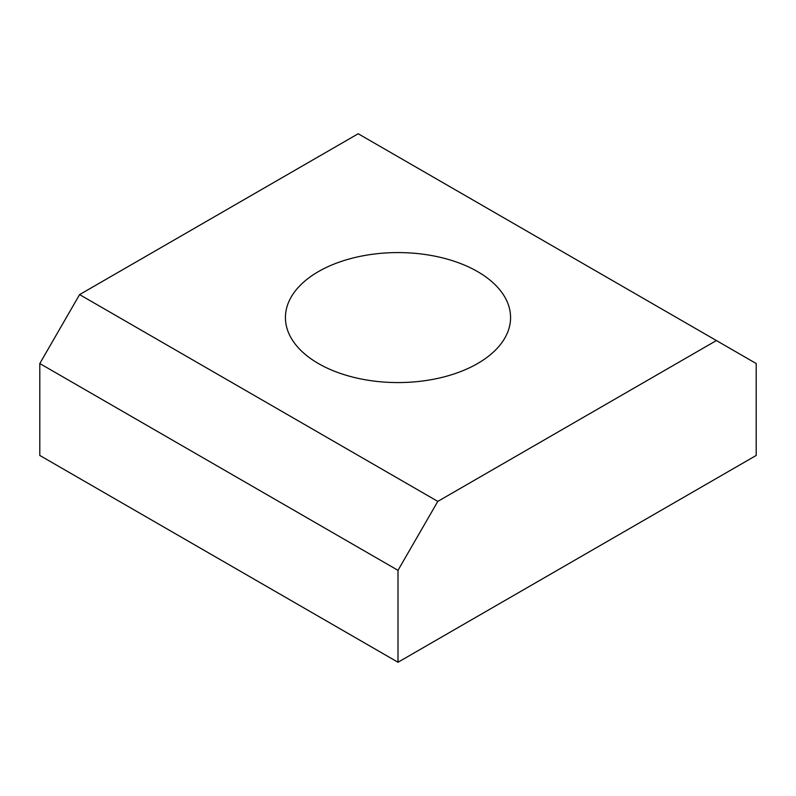 <?xml version="1.0" encoding="UTF-8"?>
<svg xmlns="http://www.w3.org/2000/svg" width="796" height="796" viewBox="0 0 796 796"><rect width="100%" height="100%" fill="white"/><g stroke="black" fill="none" stroke-linecap="round" stroke-linejoin="round"><path stroke-width="1.19" d="M477.6 271.615A112.574 64.993 0 0 0 354.916 257.526A112.574 64.993 0 0 0 285.426 317.574A112.574 64.993 0 0 0 318.4 363.533A112.574 64.993 0 0 0 441.084 377.622A112.574 64.993 0 0 0 510.574 317.574A112.574 64.993 0 0 0 477.6 271.615M437.8 501.4L716.4 340.549L358.2 133.748L79.6 294.6L437.8 501.4L398 570.334L398 662.252L756.2 455.451L756.2 363.533L716.4 340.549M398 570.334L39.8 363.533L39.8 455.451L398 662.252M39.8 363.533L79.6 294.6"/></g></svg>
